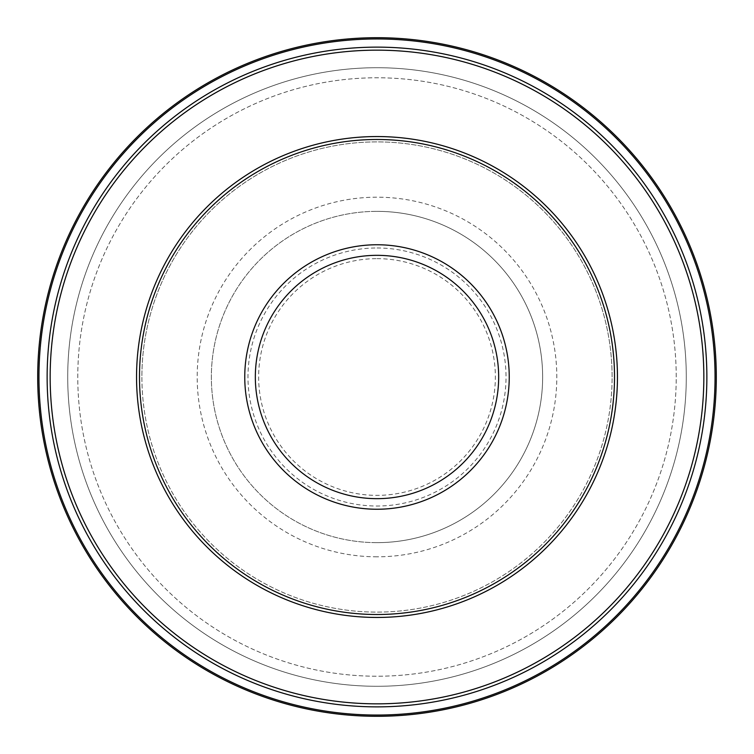 <?xml version="1.0" encoding="UTF-8"?>
<svg xmlns="http://www.w3.org/2000/svg" width="754" height="754" viewBox="0 0 754 754"><rect width="100%" height="100%" fill="white"/><g stroke="black" fill="none" stroke-linecap="round" stroke-linejoin="round"><path stroke-width="0.57" stroke-dasharray="3.77 2.83" d="M377 556.81A179.81 179.81 0 0 1 197.19 377A179.81 179.81 0 0 1 377 197.19A179.81 179.81 0 0 1 556.81 377A179.81 179.81 0 0 1 377 556.81M377 542.644A165.644 165.644 0 0 1 211.356 377A165.644 165.644 0 0 1 377 211.356A165.644 165.644 0 0 1 542.644 377A165.644 165.644 0 0 1 377 542.644A165.644 165.644 0 0 1 211.356 377A165.644 165.644 0 0 1 377 211.356A165.644 165.644 0 0 1 542.644 377A165.644 165.644 0 0 1 377 542.644A165.644 165.644 0 0 0 542.644 377A165.644 165.644 0 0 0 377 211.356M716.3 377A339.3 339.3 0 0 0 377 37.7A339.3 339.3 0 0 0 37.7 377A339.3 339.3 0 0 0 377 716.3A339.3 339.3 0 0 0 716.3 377A339.3 339.3 0 0 0 377 37.7A339.3 339.3 0 0 0 37.7 377A339.3 339.3 0 0 0 377 716.3A339.3 339.3 0 0 0 716.3 377A339.3 339.3 0 0 0 377 37.7A339.3 339.3 0 0 0 37.7 377A339.3 339.3 0 0 0 377 716.3A339.3 339.3 0 0 0 716.3 377A339.3 339.3 0 0 0 377 37.7A339.3 339.3 0 0 0 37.7 377M686.281 377A309.281 309.281 0 0 0 377 67.719A309.281 309.281 0 0 0 67.719 377A309.281 309.281 0 0 0 377 686.281A309.281 309.281 0 0 0 686.281 377A309.281 309.281 0 0 0 377 67.719A309.281 309.281 0 0 0 67.719 377A309.281 309.281 0 0 0 377 686.281A309.281 309.281 0 0 0 686.281 377M676.225 377A299.225 299.225 0 0 0 377 77.775A299.225 299.225 0 0 0 77.775 377A299.225 299.225 0 0 0 377 676.225A299.225 299.225 0 0 0 676.225 377A299.225 299.225 0 0 0 377 77.775A299.225 299.225 0 0 0 77.775 377A299.225 299.225 0 0 0 377 676.225A299.225 299.225 0 0 0 676.225 377M612.107 377A235.107 235.107 0 0 0 377 141.893A235.107 235.107 0 0 0 141.893 377A235.107 235.107 0 0 0 377 612.107A235.107 235.107 0 0 0 612.107 377A235.107 235.107 0 0 0 377 141.893A235.107 235.107 0 0 0 141.893 377A235.107 235.107 0 0 0 377 612.107A235.107 235.107 0 0 0 612.107 377A235.107 235.107 0 0 0 377 141.893A235.107 235.107 0 0 0 141.893 377M377 247.981A129.019 129.019 0 0 1 506.019 377A129.019 129.019 0 0 1 377 506.019A129.019 129.019 0 0 1 247.981 377A129.019 129.019 0 0 1 377 247.981M377 258.641A118.359 118.359 0 0 1 495.359 377A118.359 118.359 0 0 1 377 495.359A118.359 118.359 0 0 1 258.641 377A118.359 118.359 0 0 1 377 258.641M715.046 377A338.046 338.046 0 0 0 377 38.954A338.046 338.046 0 0 0 38.954 377A338.046 338.046 0 0 0 377 715.046A338.046 338.046 0 0 0 715.046 377M706.866 377A329.866 329.866 0 0 0 377 47.134A329.866 329.866 0 0 0 47.134 377A329.866 329.866 0 0 0 377 706.866A329.866 329.866 0 0 0 706.866 377M703.84 377A326.84 326.84 0 0 0 377 50.16A326.84 326.84 0 0 0 50.16 377A326.84 326.84 0 0 0 377 703.84A326.84 326.84 0 0 0 703.84 377"/><path stroke-width="1.13" d="M716.3 377A339.3 339.3 0 0 0 377 37.7A339.3 339.3 0 0 0 37.7 377A339.3 339.3 0 0 0 377 716.3A339.3 339.3 0 0 0 716.3 377A339.3 339.3 0 0 1 377 716.3A339.3 339.3 0 0 1 37.7 377M614.51 377A237.51 237.51 0 0 0 377 139.49A237.51 237.51 0 0 0 139.49 377A237.51 237.51 0 0 0 377 614.51A237.51 237.51 0 0 0 614.51 377M706.866 377A329.866 329.866 0 0 0 377 47.134A329.866 329.866 0 0 0 47.134 377A329.866 329.866 0 0 0 377 706.866A329.866 329.866 0 0 0 706.866 377M715.046 377A338.046 338.046 0 0 0 377 38.954A338.046 338.046 0 0 0 38.954 377A338.046 338.046 0 0 0 377 715.046A338.046 338.046 0 0 0 715.046 377M509.242 377A132.242 132.242 0 0 0 377 244.758A132.242 132.242 0 0 0 244.758 377A132.242 132.242 0 0 0 377 509.242A132.242 132.242 0 0 0 509.242 377M498.667 377A121.667 121.667 0 0 0 377 255.333A121.667 121.667 0 0 0 255.333 377A121.667 121.667 0 0 0 377 498.667A121.667 121.667 0 0 0 498.667 377M136.549 377A240.451 240.451 0 0 0 377 617.451A240.451 240.451 0 0 0 617.451 377A240.451 240.451 0 0 0 377 136.549A240.451 240.451 0 0 0 136.549 377M703.84 377A326.84 326.84 0 0 0 377 50.16A326.84 326.84 0 0 0 50.16 377A326.84 326.84 0 0 0 377 703.84A326.84 326.84 0 0 0 703.84 377"/></g></svg>
